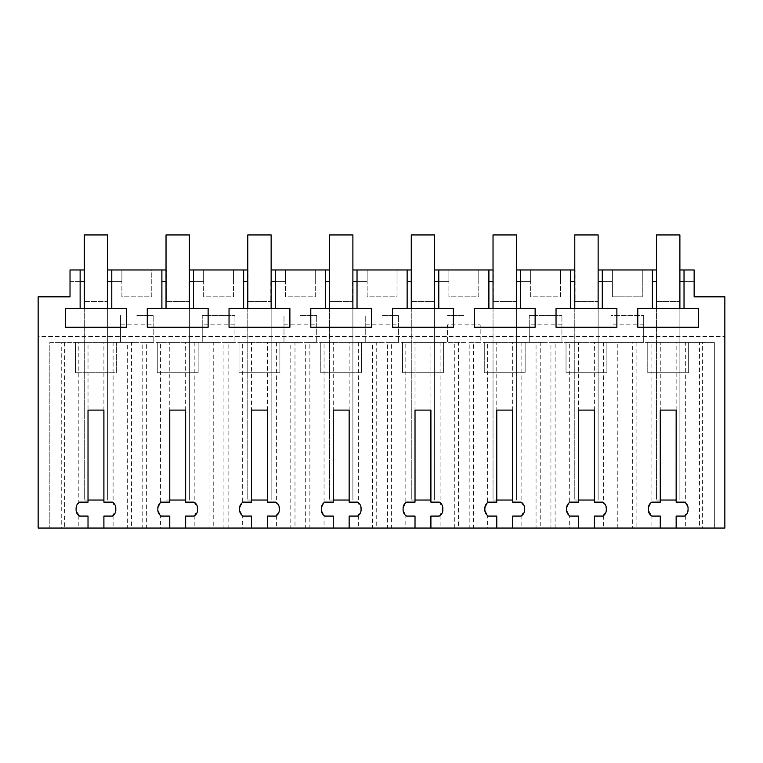 <?xml version="1.0" encoding="UTF-8"?>
<svg xmlns="http://www.w3.org/2000/svg" width="763" height="763" viewBox="0 0 763 763"><rect width="100%" height="100%" fill="white"/><g stroke="black" fill="none" stroke-linecap="round" stroke-linejoin="round"><path stroke-width="0.57" stroke-dasharray="3.81 2.86" d="M80.134 281.652L80.134 269.968L70.024 269.968L70.024 281.652L80.134 281.652L80.134 308.452L65.542 308.452L65.542 327.251L126.381 327.251L126.381 308.452L111.779 308.452L111.779 269.968L121.889 269.968L107.345 269.968L107.64 281.652M84.283 281.652L84.569 301.499L107.345 301.499L84.569 301.499L84.569 269.968L70.024 269.968L70.024 296.826L38.15 296.826L38.15 336.54L724.85 336.54L38.15 336.54L38.15 528.063L724.85 528.063L724.85 296.826L694.139 296.826L694.139 269.968L679.595 269.968L679.89 281.652M80.134 269.968L70.024 269.968L70.024 281.652L84.569 281.652L84.283 269.968M656.533 269.968L656.819 301.499L679.595 301.499L656.819 301.499L656.819 269.968L642.274 269.968L642.274 296.826L612.393 296.826L642.274 296.826L642.274 269.968L597.849 269.968L598.135 281.652M684.029 269.968L694.139 269.968L684.029 269.968L684.029 281.652L694.139 281.652L694.139 269.968L694.139 281.652L679.595 281.652L679.595 301.499L679.89 269.968M166.029 269.968L166.324 301.499L189.1 301.499L166.324 301.499L166.324 269.968L151.77 269.968L151.77 296.826L136.835 296.826L151.77 296.826L151.77 269.968L121.889 269.968L121.889 296.826L136.835 296.826L121.889 296.826L121.889 269.968L121.889 281.652L107.345 281.652L107.345 301.499L107.64 269.968M247.784 269.968L248.07 301.499L270.846 301.499L248.07 301.499L248.07 269.968L233.526 269.968L233.526 296.826L218.58 296.826L233.526 296.826L233.526 269.968L203.645 269.968L203.645 296.826L218.58 296.826L203.645 296.826L203.645 269.968L203.645 281.652L189.1 281.652L189.1 301.499L189.386 281.652M193.535 269.968L193.535 281.652L203.645 281.652L203.645 269.968L189.386 269.968M329.53 269.968L329.826 301.499L352.592 301.499L329.826 301.499L329.826 269.968L315.272 269.968L315.272 296.826L300.336 296.826L315.272 296.826L315.272 269.968L285.391 269.968L285.391 296.826L300.336 296.826L285.391 296.826L285.391 269.968L285.391 281.652L270.846 281.652L270.846 301.499L271.142 281.652M275.281 269.968L275.281 281.652L285.391 281.652L285.391 269.968L271.142 269.968M411.276 269.968L411.572 301.499L434.347 301.499L411.572 301.499L411.572 269.968L397.027 269.968L397.027 296.826L382.082 296.826L397.027 296.826L397.027 269.968L367.146 269.968L367.146 296.826L382.082 296.826L367.146 296.826L367.146 269.968L367.146 281.652L352.592 281.652L352.592 301.499L352.887 281.652M357.027 269.968L357.027 281.652L367.146 281.652L367.146 269.968L352.887 269.968M493.032 269.968L493.318 301.499L516.093 301.499L493.318 301.499L493.318 269.968L478.773 269.968L478.773 296.826L463.837 296.826L478.773 296.826L478.773 269.968L448.892 269.968L448.892 296.826L463.837 296.826L448.892 296.826L448.892 269.968L448.892 281.652L434.347 281.652L434.347 301.499L434.633 281.652M438.782 269.968L438.782 281.652L448.892 281.652L448.892 269.968L434.633 269.968M574.777 269.968L575.073 301.499L597.849 301.499L575.073 301.499L575.073 269.968L560.528 269.968L560.528 296.826L545.583 296.826L560.528 296.826L560.528 269.968L530.647 269.968L530.647 296.826L545.583 296.826L530.647 296.826L530.647 269.968L530.647 281.652L516.093 281.652L516.093 301.499L516.389 281.652M520.528 269.968L520.528 281.652L530.647 281.652L530.647 269.968L516.389 269.968M602.284 269.968L602.284 281.652L612.393 281.652L612.393 269.968L602.284 269.968L612.393 269.968L612.393 296.826L612.393 269.968L612.393 281.652L597.849 281.652L597.849 301.499L598.135 269.968M161.89 269.968L151.77 269.968L151.77 281.652L151.77 269.968L161.89 269.968L161.89 308.452L147.288 308.452L147.288 327.251L208.127 327.251L208.127 308.452L193.535 308.452L193.535 281.652M699.547 342.377L685.346 342.377L685.346 502.674L688.064 508.215L688.064 510.018L684.564 516.084L676.152 516.084L676.152 528.063L714.34 528.063L714.34 342.377L699.547 342.377L699.547 528.063M702.418 528.063L714.34 528.063L714.34 342.377L702.418 342.377L702.418 528.063L676.152 528.063M702.418 342.377L632.68 342.377L632.68 528.063L660.272 528.063L621.988 528.063L621.988 342.377L550.934 342.377L550.934 528.063L578.516 528.063L555.121 528.063L555.121 342.377L540.233 342.377L540.233 528.063L555.121 528.063M632.68 528.063L621.988 528.063M550.934 528.063L540.233 528.063M540.233 342.377L469.188 342.377L469.188 528.063L496.77 528.063L473.375 528.063L473.375 342.377L458.487 342.377L458.487 528.063L473.375 528.063M469.188 528.063L458.487 528.063M458.487 342.377L387.432 342.377L387.432 528.063L415.015 528.063L391.619 528.063L391.619 342.377L376.731 342.377L376.731 528.063L391.619 528.063M387.432 528.063L376.731 528.063M376.731 342.377L305.686 342.377L305.686 528.063L333.269 528.063L309.873 528.063L309.873 342.377L294.985 342.377L294.985 528.063L309.873 528.063M305.686 528.063L294.985 528.063M294.985 342.377L223.931 342.377L223.931 528.063L251.513 528.063L228.118 528.063L228.118 342.377L213.23 342.377L213.23 528.063L228.118 528.063M223.931 528.063L213.23 528.063M213.23 342.377L142.185 342.377L142.185 528.063L169.767 528.063L146.372 528.063L146.372 342.377L131.484 342.377L131.484 528.063L146.372 528.063M142.185 528.063L131.484 528.063M61.746 528.063L88.022 528.063L49.824 528.063L61.746 528.063L61.746 342.377L131.484 342.377M103.902 528.063L103.902 516.084L112.314 516.084L115.814 510.018L115.814 508.215L112.314 502.14L103.902 502.14L103.902 410.113L88.022 410.113L88.022 342.377L78.818 342.377L78.818 502.674L76.109 508.215L76.109 510.018L79.61 516.084L88.022 516.084L88.022 528.063M78.818 502.674L79.61 502.14L88.022 502.14L88.022 410.113M169.767 528.063L169.767 516.084L161.355 516.084L160.573 515.55L160.573 528.063M160.573 502.674L161.355 502.14L169.767 502.14L169.767 342.377L160.573 342.377L160.573 502.674L157.855 508.215L157.855 510.018L160.573 515.55M185.647 528.063L185.647 516.084L194.06 516.084L197.56 510.018L197.56 508.215L194.06 502.14L185.647 502.14L185.647 410.113L169.767 410.113M251.513 528.063L251.513 516.084L243.111 516.084L242.319 515.55L242.319 528.063M242.319 502.674L243.111 502.14L251.513 502.14L251.513 342.377L242.319 342.377L242.319 502.674L239.601 508.215L239.601 510.018L242.319 515.55M267.403 528.063L267.403 516.084L275.805 516.084L279.315 510.018L279.315 508.215L275.805 502.14L267.403 502.14L267.403 410.113L251.513 410.113M333.269 528.063L333.269 516.084L324.857 516.084L324.065 515.55L324.065 528.063M324.065 502.674L324.857 502.14L333.269 502.14L333.269 342.377L324.065 342.377L324.065 502.674L321.357 508.215L321.357 510.018L324.065 515.55M349.149 528.063L349.149 516.084L357.561 516.084L361.061 510.018L361.061 508.215L357.561 502.14L349.149 502.14L349.149 410.113L333.269 410.113M415.015 528.063L415.015 516.084L406.612 516.084L405.821 515.55L405.821 528.063M405.821 502.674L406.612 502.14L415.015 502.14L415.015 342.377L405.821 342.377L405.821 502.674L403.102 508.215L403.102 510.018L405.821 515.55M430.904 528.063L430.904 516.084L439.307 516.084L442.817 510.018L442.817 508.215L439.307 502.14L430.904 502.14L430.904 410.113L415.015 410.113M496.77 528.063L496.77 516.084L488.358 516.084L487.567 515.55L487.567 528.063M487.567 502.674L488.358 502.14L496.77 502.14L496.77 342.377L487.567 342.377L487.567 502.674L484.858 508.215L484.858 510.018L487.567 515.55M512.65 528.063L512.65 516.084L521.062 516.084L524.562 510.018L524.562 508.215L521.062 502.14L512.65 502.14L512.65 410.113L496.77 410.113M578.516 528.063L578.516 516.084L570.114 516.084L569.322 515.55L569.322 528.063M569.322 502.674L570.114 502.14L578.516 502.14L578.516 342.377L569.322 342.377L569.322 502.674L566.604 508.215L566.604 510.018L569.322 515.55M594.396 528.063L594.396 516.084L602.808 516.084L606.308 510.018L606.308 508.215L602.808 502.14L594.396 502.14L594.396 410.113L578.516 410.113M632.68 342.377L651.068 342.377L651.068 502.674L648.359 508.215L648.359 510.018L651.86 516.084L660.272 516.084L660.272 528.063M651.068 502.674L651.86 502.14L660.272 502.14L660.272 342.377L651.068 342.377M685.346 502.674L684.564 502.14L676.152 502.14L676.152 410.113L660.272 410.113M652.384 269.968L642.274 269.968L652.384 269.968L652.384 308.452L637.792 308.452L637.792 327.251L698.631 327.251L698.631 308.452L684.029 308.452L684.029 281.652M570.638 269.968L560.528 269.968L570.638 269.968L570.638 308.452L556.036 308.452L556.036 327.251L616.876 327.251L616.876 308.452L602.284 308.452L602.284 281.652M488.892 269.968L478.773 269.968L488.892 269.968L488.892 308.452L474.29 308.452L474.29 327.251L535.13 327.251L535.13 308.452L520.528 308.452L520.528 281.652M407.137 269.968L397.027 269.968L407.137 269.968L407.137 308.452L392.535 308.452L392.535 327.251L453.375 327.251L453.375 308.452L438.782 308.452L438.782 281.652M325.391 269.968L315.272 269.968L325.391 269.968L325.391 308.452L310.789 308.452L310.789 327.251L371.629 327.251L371.629 308.452L357.027 308.452L357.027 281.652M243.635 269.968L233.526 269.968L243.635 269.968L243.635 308.452L229.043 308.452L229.043 327.251L289.883 327.251L289.883 308.452L275.281 308.452L275.281 281.652M80.134 308.452L111.779 308.452M84.283 308.452L107.64 308.452L84.283 308.452L84.283 500.042L103.902 500.042M642.274 269.968L642.274 281.652L642.274 269.968M111.779 281.652L121.889 281.652L121.889 269.968L111.779 269.968M233.526 269.968L233.526 281.652L233.526 269.968M315.272 269.968L315.272 281.652L315.272 269.968M397.027 269.968L397.027 281.652L397.027 269.968M478.773 269.968L478.773 281.652L478.773 269.968M560.528 269.968L560.528 281.652L560.528 269.968M161.89 281.652L166.029 281.652M685.346 515.55L685.346 528.063M617.792 528.063L617.792 342.377L627.339 342.377L621.988 342.377M550.934 342.377L561.93 342.377L561.93 315.52L561.93 342.377L536.046 342.377L536.046 528.063M469.188 342.377L480.185 342.377L480.185 324.857L447.48 324.857L447.48 342.377L480.185 342.377L480.185 324.857M387.432 342.377L398.439 342.377L398.439 315.52L398.439 342.377L372.544 342.377L372.544 528.063M305.686 342.377L316.683 342.377L316.683 315.52L316.683 342.377L290.798 342.377L290.798 528.063M223.931 342.377L234.937 342.377L234.937 315.52L234.937 342.377L209.043 342.377L209.043 528.063M142.185 342.377L153.182 342.377L153.182 315.52L153.182 342.377L127.297 342.377L127.297 528.063M78.818 342.377L49.824 342.377L49.824 528.063L49.824 342.377L61.746 342.377M64.626 342.377L64.626 528.063M78.818 515.55L78.818 528.063M88.022 342.377L103.902 342.377L103.902 410.113M127.297 342.377L103.902 342.377M113.096 342.377L113.096 502.674M113.096 515.55L113.096 528.063M160.573 342.377L146.372 342.377M169.767 342.377L185.647 342.377L185.647 410.113M209.043 342.377L185.647 342.377M194.851 342.377L194.851 502.674M194.851 515.55L194.851 528.063M242.319 342.377L228.118 342.377M251.513 342.377L267.403 342.377L267.403 410.113M290.798 342.377L267.403 342.377M276.597 342.377L276.597 502.674M276.597 515.55L276.597 528.063M324.065 342.377L309.873 342.377M333.269 342.377L349.149 342.377L349.149 410.113M372.544 342.377L349.149 342.377M358.352 342.377L358.352 502.674M358.352 515.55L358.352 528.063M405.821 342.377L391.619 342.377M415.015 342.377L430.904 342.377L430.904 410.113M454.3 528.063L454.3 342.377L430.904 342.377M440.098 342.377L440.098 502.674M440.098 515.55L440.098 528.063M454.3 342.377L463.837 342.377L447.48 342.377L447.48 324.857M487.567 342.377L473.375 342.377M496.77 342.377L512.65 342.377L512.65 410.113M536.046 342.377L512.65 342.377M521.844 342.377L521.844 502.674M521.844 515.55L521.844 528.063M569.322 342.377L555.121 342.377M578.516 342.377L594.396 342.377L594.396 410.113M617.792 342.377L594.396 342.377M603.6 342.377L603.6 502.674M603.6 515.55L603.6 528.063M636.876 342.377L636.876 528.063M651.068 515.55L651.068 528.063M676.152 410.113L676.152 342.377L660.272 342.377M676.152 342.377L685.346 342.377M656.533 281.652L652.384 281.652M652.384 308.452L684.029 308.452M656.533 308.452L679.89 308.452L656.533 308.452L656.533 500.042L676.152 500.042M574.777 281.652L570.638 281.652M570.638 308.452L602.284 308.452M574.777 308.452L598.135 308.452L574.777 308.452L574.777 500.042L594.396 500.042M493.032 281.652L488.892 281.652M488.892 308.452L520.528 308.452M493.032 308.452L516.389 308.452L493.032 308.452L493.032 500.042L512.65 500.042M411.276 281.652L407.137 281.652M407.137 308.452L438.782 308.452M411.276 308.452L434.633 308.452L411.276 308.452L411.276 500.042L430.904 500.042M329.53 281.652L325.391 281.652M325.391 308.452L357.027 308.452M329.53 308.452L352.887 308.452L329.53 308.452L329.53 500.042L349.149 500.042M247.784 281.652L243.635 281.652M243.635 308.452L275.281 308.452M247.784 308.452L271.142 308.452L247.784 308.452L247.784 500.042L267.403 500.042M161.89 308.452L193.535 308.452M166.029 308.452L189.386 308.452L166.029 308.452L166.029 500.042L185.647 500.042M84.283 372.745L107.64 372.745L107.64 308.452L107.64 372.745L84.283 372.745M116.396 342.377L75.518 342.377L116.396 342.377L116.396 372.745L75.518 372.745L116.396 372.745L116.396 342.377M443.398 342.377L402.521 342.377L443.398 342.377L443.398 372.745L402.521 372.745L402.521 342.377L402.521 372.745L443.398 372.745L443.398 342.377M283.989 342.377L300.336 342.377L283.989 342.377L283.989 315.52L283.989 342.377M279.897 342.377L239.019 342.377L279.897 342.377L279.897 372.745L239.019 372.745L239.019 342.377L239.019 372.745L279.897 372.745L279.897 342.377M606.9 342.377L566.022 342.377L606.9 342.377L606.9 372.745L566.022 372.745L566.022 342.377L566.022 372.745L606.9 372.745L606.9 342.377M484.276 342.377L525.144 342.377L484.276 342.377L484.276 372.745L525.144 372.745L525.144 342.377L525.144 372.745L484.276 372.745L484.276 342.377M202.233 324.857L202.233 342.377L218.58 342.377L202.233 342.377L202.233 315.52L234.937 315.52L202.233 315.52L202.233 324.857L234.937 324.857M198.151 342.377L157.273 342.377L198.151 342.377L198.151 372.745L157.273 372.745L157.273 342.377L157.273 372.745L198.151 372.745L198.151 342.377M320.775 342.377L361.643 342.377L320.775 342.377L320.775 372.745L361.643 372.745L361.643 342.377L361.643 372.745L320.775 372.745L320.775 342.377M610.982 324.857L610.982 342.377L643.686 342.377L643.686 315.52L643.686 342.377L610.982 342.377L610.982 315.52L643.686 315.52L610.982 315.52L610.982 324.857L643.686 324.857M120.487 324.857L120.487 342.377L136.835 342.377L120.487 342.377L120.487 315.52L120.487 324.857L153.182 324.857M529.236 324.857L529.236 342.377L545.583 342.377L529.236 342.377L529.236 315.52L561.93 315.52L529.236 315.52L529.236 324.857L561.93 324.857M647.768 342.377L688.646 342.377L647.768 342.377L647.768 372.745L688.646 372.745L688.646 342.377L688.646 372.745L647.768 372.745L647.768 342.377M365.735 342.377L382.082 342.377L365.735 342.377L365.735 315.52L365.735 342.377M656.533 372.745L679.89 372.745L679.89 308.452L679.89 372.745L656.533 372.745M574.777 372.745L598.135 372.745L598.135 308.452L598.135 372.745L574.777 372.745M493.032 372.745L516.389 372.745L516.389 308.452L516.389 372.745L493.032 372.745M411.276 372.745L434.633 372.745L434.633 308.452L434.633 372.745L411.276 372.745M329.53 372.745L352.887 372.745L352.887 308.452L352.887 372.745L329.53 372.745M247.784 372.745L271.142 372.745L271.142 308.452L271.142 372.745L247.784 372.745M166.029 372.745L189.386 372.745L189.386 308.452L189.386 372.745L166.029 372.745M75.518 372.745L75.518 342.377L75.518 372.745M300.336 315.52L316.683 315.52L300.336 315.52M283.989 324.857L316.683 324.857M463.837 315.52L447.48 315.52L463.837 315.52M136.835 315.52L153.182 315.52L136.835 315.52M382.082 315.52L398.439 315.52L382.082 315.52M365.735 324.857L398.439 324.857M88.022 500.042L84.283 500.042L84.283 234.937L107.64 234.937L107.64 500.042L107.64 308.452M169.767 500.042L166.029 500.042L166.029 234.937L189.386 234.937L189.386 500.042L189.386 308.452M251.513 500.042L247.784 500.042L247.784 234.937L271.142 234.937L271.142 500.042L271.142 308.452M333.269 500.042L329.53 500.042L329.53 234.937L352.887 234.937L352.887 500.042L352.887 308.452M415.015 500.042L411.276 500.042L411.276 234.937L434.633 234.937L434.633 500.042L434.633 308.452M496.77 500.042L493.032 500.042L493.032 234.937L516.389 234.937L516.389 500.042L516.389 308.452M578.516 500.042L574.777 500.042L574.777 234.937L598.135 234.937L598.135 500.042L598.135 308.452M660.272 500.042L656.533 500.042L656.533 234.937L679.89 234.937L679.89 500.042L679.89 308.452"/><path stroke-width="1.14" d="M88.022 528.063L103.902 528.063L103.902 516.084L112.314 516.084A7.01 7.01 0 0 0 115.814 510.018L115.814 508.215A7.01 7.01 0 0 0 112.314 502.14L103.902 502.14L103.902 410.113L88.022 410.113L88.022 502.14L79.61 502.14A7.01 7.01 0 0 0 76.109 508.215L76.109 510.018A7.01 7.01 0 0 0 79.61 516.084L88.022 516.084L88.022 528.063L38.15 528.063L38.15 296.826L70.024 296.826L70.024 269.968L80.134 269.968L80.134 308.452L65.542 308.452L65.542 327.251L126.381 327.251L126.381 308.452L111.779 308.452L111.779 269.968L161.89 269.968L161.89 308.452L147.288 308.452L147.288 327.251L208.127 327.251L208.127 308.452L193.535 308.452L193.535 269.968L243.635 269.968L243.635 308.452L229.043 308.452L229.043 327.251L289.883 327.251L289.883 308.452L275.281 308.452L275.281 269.968L325.391 269.968L325.391 308.452L310.789 308.452L310.789 327.251L371.629 327.251L371.629 308.452L357.027 308.452L357.027 269.968L407.137 269.968L407.137 308.452L392.535 308.452L392.535 327.251L453.375 327.251L453.375 308.452L438.782 308.452L438.782 269.968L488.892 269.968L488.892 308.452L474.29 308.452L474.29 327.251L535.13 327.251L535.13 308.452L520.528 308.452L520.528 269.968L570.638 269.968L570.638 308.452L556.036 308.452L556.036 327.251L616.876 327.251L616.876 308.452L602.284 308.452L602.284 269.968L652.384 269.968L652.384 308.452L637.792 308.452L637.792 327.251L698.631 327.251L698.631 308.452L684.029 308.452L684.029 269.968L694.139 269.968L694.139 296.826L724.85 296.826L724.85 528.063L676.152 528.063L676.152 516.084L684.564 516.084A7.01 7.01 0 0 0 688.064 510.018L688.064 508.215A7.01 7.01 0 0 0 684.564 502.14L676.152 502.14L676.152 410.113L660.272 410.113L660.272 502.14L651.86 502.14A7.01 7.01 0 0 0 648.359 508.215L648.359 510.018A7.01 7.01 0 0 0 651.86 516.084L660.272 516.084L660.272 528.063L676.152 528.063M103.902 528.063L660.272 528.063M185.647 528.063L185.647 516.084L194.06 516.084A7.01 7.01 0 0 0 197.56 510.018L197.56 508.215A7.01 7.01 0 0 0 194.06 502.14L185.647 502.14L185.647 410.113L169.767 410.113L169.767 502.14L161.355 502.14A7.01 7.01 0 0 0 157.855 508.215L157.855 510.018A7.01 7.01 0 0 0 161.355 516.084L169.767 516.084L169.767 528.063M267.403 528.063L267.403 516.084L275.805 516.084A7.01 7.01 0 0 0 279.315 510.018L279.315 508.215A7.01 7.01 0 0 0 275.805 502.14L267.403 502.14L267.403 410.113L251.513 410.113L251.513 502.14L243.111 502.14A7.01 7.01 0 0 0 239.601 508.215L239.601 510.018A7.01 7.01 0 0 0 243.111 516.084L251.513 516.084L251.513 528.063M349.149 528.063L349.149 516.084L357.561 516.084A7.01 7.01 0 0 0 361.061 510.018L361.061 508.215A7.01 7.01 0 0 0 357.561 502.14L349.149 502.14L349.149 410.113L333.269 410.113L333.269 502.14L324.857 502.14A7.01 7.01 0 0 0 321.357 508.215L321.357 510.018A7.01 7.01 0 0 0 324.857 516.084L333.269 516.084L333.269 528.063M430.904 528.063L430.904 516.084L439.307 516.084A7.01 7.01 0 0 0 442.817 510.018L442.817 508.215A7.01 7.01 0 0 0 439.307 502.14L430.904 502.14L430.904 410.113L415.015 410.113L415.015 502.14L406.612 502.14A7.01 7.01 0 0 0 403.102 508.215L403.102 510.018A7.01 7.01 0 0 0 406.612 516.084L415.015 516.084L415.015 528.063M512.65 528.063L512.65 516.084L521.062 516.084A7.01 7.01 0 0 0 524.562 510.018L524.562 508.215A7.01 7.01 0 0 0 521.062 502.14L512.65 502.14L512.65 410.113L496.77 410.113L496.77 502.14L488.358 502.14A7.01 7.01 0 0 0 484.858 508.215L484.858 510.018A7.01 7.01 0 0 0 488.358 516.084L496.77 516.084L496.77 528.063M594.396 528.063L594.396 516.084L602.808 516.084A7.01 7.01 0 0 0 606.308 510.018L606.308 508.215A7.01 7.01 0 0 0 602.808 502.14L594.396 502.14L594.396 410.113L578.516 410.113L578.516 502.14L570.114 502.14A7.01 7.01 0 0 0 566.604 508.215L566.604 510.018A7.01 7.01 0 0 0 570.114 516.084L578.516 516.084L578.516 528.063M80.134 281.652L84.283 281.652M84.283 269.968L80.134 269.968M80.134 308.452L111.779 308.452M107.64 281.652L111.779 281.652M656.533 269.968L652.384 269.968M684.029 269.968L679.89 269.968M111.779 269.968L107.64 269.968M166.029 269.968L161.89 269.968M193.535 269.968L189.386 269.968M247.784 269.968L243.635 269.968M275.281 269.968L271.142 269.968M329.53 269.968L325.391 269.968M357.027 269.968L352.887 269.968M411.276 269.968L407.137 269.968M438.782 269.968L434.633 269.968M493.032 269.968L488.892 269.968M520.528 269.968L516.389 269.968M574.777 269.968L570.638 269.968M602.284 269.968L598.135 269.968M679.89 281.652L684.029 281.652M652.384 281.652L656.533 281.652M652.384 308.452L684.029 308.452M598.135 281.652L602.284 281.652M570.638 281.652L574.777 281.652M570.638 308.452L602.284 308.452M516.389 281.652L520.528 281.652M488.892 281.652L493.032 281.652M488.892 308.452L520.528 308.452M434.633 281.652L438.782 281.652M407.137 281.652L411.276 281.652M407.137 308.452L438.782 308.452M352.887 281.652L357.027 281.652M325.391 281.652L329.53 281.652M325.391 308.452L357.027 308.452M271.142 281.652L275.281 281.652M243.635 281.652L247.784 281.652M243.635 308.452L275.281 308.452M189.386 281.652L193.535 281.652M161.89 281.652L166.029 281.652M161.89 308.452L193.535 308.452M103.902 500.042L88.022 500.042M107.64 308.452L107.64 234.937L84.283 234.937L84.283 308.452M185.647 500.042L169.767 500.042M189.386 308.452L189.386 234.937L166.029 234.937L166.029 308.452M267.403 500.042L251.513 500.042M271.142 308.452L271.142 234.937L247.784 234.937L247.784 308.452M349.149 500.042L333.269 500.042M352.887 308.452L352.887 234.937L329.53 234.937L329.53 308.452M430.904 500.042L415.015 500.042M434.633 308.452L434.633 234.937L411.276 234.937L411.276 308.452M512.65 500.042L496.77 500.042M516.389 308.452L516.389 234.937L493.032 234.937L493.032 308.452M594.396 500.042L578.516 500.042M598.135 308.452L598.135 234.937L574.777 234.937L574.777 308.452M676.152 500.042L660.272 500.042M679.89 308.452L679.89 234.937L656.533 234.937L656.533 308.452"/></g></svg>

